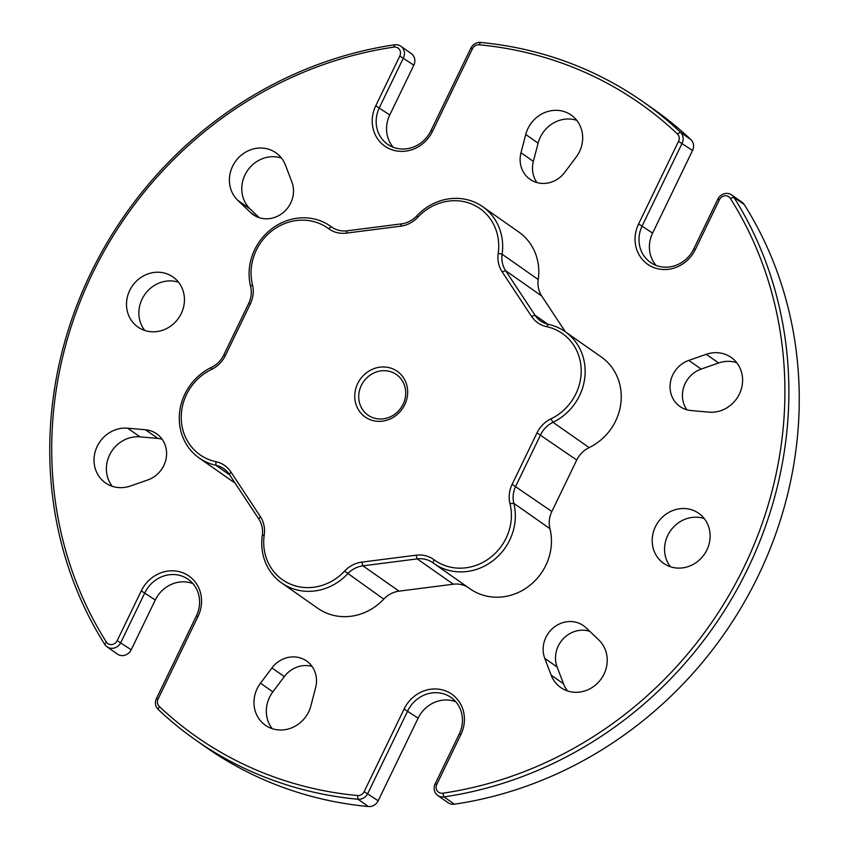 <?xml version="1.0" encoding="UTF-8"?>
<svg xmlns="http://www.w3.org/2000/svg" width="849" height="849" viewBox="0 0 849 849"><rect width="100%" height="100%" fill="white"/><g stroke="black" fill="none" stroke-linecap="round" stroke-linejoin="round"><path stroke-width="1.27" d="M393.331 369.092A27.9 25.725 125 0 1 404.74 404.729A27.9 25.725 125 0 1 369.103 419.226A27.9 25.725 125 0 1 357.694 383.578A27.9 25.725 125 0 1 393.331 369.092M371.448 417.114A24.791 22.849 -55 0 0 402.086 406.151A24.791 22.849 -55 0 0 396.441 374.558A24.791 22.849 -55 0 0 392.97 372.584A24.791 22.849 -55 0 0 362.332 383.557A24.791 22.849 -55 0 0 367.978 415.15A24.791 22.849 -55 0 0 371.448 417.114M437.797 795.492L448.187 802.772A9.742 8.978 -55 0 0 454.395 804.194A389.712 359.265 -55 0 0 744.255 204.588A9.742 8.978 -55 0 0 741.984 202.2L731.605 194.92A9.742 8.978 125 0 1 733.876 197.308A389.712 359.265 125 0 1 444.006 796.914A9.742 8.978 125 0 1 439.166 796.266A9.742 8.978 125 0 1 437.797 795.492A9.742 8.978 125 0 1 435.176 783.818L459.235 734.045A30.553 28.166 -55 0 0 451.021 697.454A30.553 28.166 -55 0 0 446.744 695.023A30.553 28.166 -55 0 0 407.722 710.889L367.787 793.497A9.742 8.978 125 0 1 358.045 799.27A389.712 359.265 125 0 1 250.073 770.934A389.712 359.265 125 0 1 195.588 739.967A389.712 359.265 125 0 1 158.147 709.414A9.742 8.978 125 0 1 156.46 698.504L196.395 615.896A30.553 28.166 -55 0 0 188.181 579.305A30.553 28.166 -55 0 0 183.904 576.874A30.553 28.166 -55 0 0 144.882 592.74L120.823 642.513A9.742 8.978 125 0 1 108.375 647.575A9.742 8.978 125 0 1 107.016 646.8A9.742 8.978 125 0 1 104.745 644.412A389.712 359.265 125 0 1 394.605 44.806A9.742 8.978 125 0 1 399.454 45.453A9.742 8.978 125 0 1 400.813 46.228A9.742 8.978 125 0 1 403.434 57.902L379.376 107.664A30.553 28.166 -55 0 0 387.59 144.266A30.553 28.166 -55 0 0 391.867 146.697A30.553 28.166 -55 0 0 430.889 130.82L470.824 48.223A9.742 8.978 125 0 1 480.566 42.45A389.712 359.265 125 0 1 588.537 70.785A389.712 359.265 125 0 1 643.022 101.753A389.712 359.265 125 0 1 680.463 132.306A9.742 8.978 125 0 1 682.15 143.216L642.215 225.813A30.553 28.166 -55 0 0 650.44 262.415A30.553 28.166 -55 0 0 654.706 264.846A30.553 28.166 -55 0 0 693.729 248.98L717.798 199.207A9.742 8.978 125 0 1 730.236 194.145A9.742 8.978 125 0 1 731.605 194.92M656.075 265.408A30.553 28.166 125 0 1 652.605 233.104L692.54 150.496A9.742 8.978 -55 0 0 690.853 139.586A389.712 359.265 -55 0 0 653.412 109.033L643.022 101.753M393.236 147.259A30.553 28.166 125 0 1 389.765 114.955L413.824 65.182A9.742 8.978 -55 0 0 411.203 53.508L400.813 46.228M439.527 792.775A6.622 6.102 -55 0 0 442.828 793.21A386.603 356.389 -55 0 0 730.363 198.401A6.622 6.102 -55 0 0 719.432 199.695L695.373 249.468A33.673 31.042 125 0 1 652.361 266.947A33.673 31.042 125 0 1 638.597 223.945L678.531 141.337A6.622 6.102 -55 0 0 677.385 133.919A386.603 356.389 -55 0 0 479.091 44.785A6.622 6.102 -55 0 0 472.469 48.701L432.534 131.308A33.673 31.042 125 0 1 389.521 148.798A33.673 31.042 125 0 1 375.757 105.796L399.815 56.023A6.622 6.102 -55 0 0 393.809 47.12A386.603 356.389 -55 0 0 106.274 641.929A6.622 6.102 -55 0 0 117.204 640.634L141.263 590.872A33.673 31.042 125 0 1 184.275 573.383A33.673 31.042 125 0 1 198.04 616.385L158.105 698.992A6.622 6.102 -55 0 0 159.251 706.41A386.603 356.389 -55 0 0 250.434 767.432A386.603 356.389 -55 0 0 357.546 795.545A6.622 6.102 -55 0 0 364.168 791.629L404.103 709.021A33.673 31.042 125 0 1 447.115 691.532A33.673 31.042 125 0 1 460.88 734.534L436.821 784.306A6.622 6.102 -55 0 0 439.527 792.775M207.092 458.8A50.314 46.377 -55 0 0 215.837 461.654A28.059 25.863 125 0 1 220.708 463.246A28.059 25.863 125 0 1 230.896 471.948L260.293 516.489A28.059 25.863 125 0 1 264.23 534.987A50.314 46.377 -55 0 0 289.562 583.762A50.314 46.377 -55 0 0 344.588 571.112A28.059 25.863 125 0 1 361.812 562.123L416.084 555.193A28.059 25.863 125 0 1 429.552 557.124A28.059 25.863 125 0 1 433.945 559.703A50.314 46.377 -55 0 0 441.841 564.309A50.314 46.377 -55 0 0 493.322 555.119A50.314 46.377 -55 0 0 509.973 503.616A28.059 25.863 125 0 1 512.127 484.333L537.014 432.863A28.059 25.863 125 0 1 550.937 418.865A50.314 46.377 -55 0 0 581.151 368.625A50.314 46.377 -55 0 0 546.607 326.663A28.059 25.863 125 0 1 531.538 316.369L502.141 271.829A28.059 25.863 125 0 1 498.204 253.32A50.314 46.377 -55 0 0 472.872 204.556A50.314 46.377 -55 0 0 417.857 217.206A28.059 25.863 125 0 1 400.632 226.195L346.35 233.125A28.059 25.863 125 0 1 328.489 228.614A50.314 46.377 -55 0 0 272.943 230.09A50.314 46.377 -55 0 0 252.471 284.702A28.059 25.863 125 0 1 250.306 303.984L225.431 355.455A28.059 25.863 125 0 1 211.497 369.453A50.314 46.377 -55 0 0 181.293 414.864A50.314 46.377 -55 0 0 207.092 458.8M229.708 474.931L216.007 465.326A53.434 49.253 125 0 1 206.732 462.291A53.434 49.253 125 0 1 199.26 458.046A53.434 49.253 125 0 1 179.744 411.096A53.434 49.253 125 0 1 211.412 367.405A24.939 22.997 -55 0 0 223.786 354.967L248.672 303.496A24.939 22.997 -55 0 0 250.593 286.357A53.434 49.253 125 0 1 268.273 231.65A53.434 49.253 125 0 1 322.938 221.897A53.434 49.253 125 0 1 330.41 226.142A53.434 49.253 125 0 1 331.322 226.789A24.939 22.997 -55 0 0 331.747 227.097A24.939 22.997 -55 0 0 347.199 230.801L401.471 223.871A24.939 22.997 -55 0 0 416.785 215.879A53.434 49.253 125 0 1 475.217 202.455A53.434 49.253 125 0 1 482.688 206.7A53.434 49.253 125 0 1 502.12 254.244A24.939 22.997 -55 0 0 505.622 270.682L535.019 315.234A24.939 22.997 -55 0 0 540.59 320.975A24.939 22.997 -55 0 0 548.412 324.371A53.434 49.253 125 0 1 557.687 327.417A53.434 49.253 125 0 1 565.158 331.662A53.434 49.253 125 0 1 584.674 378.612A53.434 49.253 125 0 1 553.007 422.293A24.939 22.997 -55 0 0 540.633 434.73L515.746 486.212A24.939 22.997 -55 0 0 513.825 503.351A53.434 49.253 125 0 1 496.145 558.048A53.434 49.253 125 0 1 441.469 567.811A53.434 49.253 125 0 1 434.009 563.566A53.434 49.253 125 0 1 433.096 562.908A24.939 22.997 -55 0 0 432.672 562.6A24.939 22.997 -55 0 0 429.18 560.627A24.939 22.997 -55 0 0 417.22 558.897L362.937 565.827A24.939 22.997 -55 0 0 347.634 573.818A53.434 49.253 125 0 1 289.201 587.253A53.434 49.253 125 0 1 281.73 583.008A53.434 49.253 125 0 1 262.299 535.464A24.939 22.997 -55 0 0 258.796 519.015L229.4 474.474A24.939 22.997 -55 0 0 223.828 468.722A24.939 22.997 -55 0 0 220.337 466.748A24.939 22.997 -55 0 0 216.007 465.326L215.837 461.654M468.011 587.402A24.939 22.997 -55 0 0 465.294 585.937A24.939 22.997 -55 0 0 453.324 584.208L399.051 591.148L362.937 565.827L361.812 562.123M565.158 331.662L601.262 356.973A53.434 49.253 125 0 1 620.778 403.922A53.434 49.253 125 0 1 589.121 447.614A24.939 22.997 -55 0 0 576.736 460.052L551.85 511.523L512.127 484.333M482.688 206.7L518.792 232.01A53.434 49.253 125 0 1 538.234 279.554A24.939 22.997 -55 0 0 541.726 296.004L565.349 331.789M686.894 409.78A26.499 24.43 125 0 1 701.147 369.071L718.625 362.979A30.553 28.166 -55 0 1 736.72 362.693M688.783 360.401A26.499 24.43 -55 0 0 670.53 381.721A26.499 24.43 -55 0 0 679.964 406.512A26.499 24.43 -55 0 0 683.668 408.624A26.499 24.43 -55 0 0 691.139 410.555L708.979 412.136A30.553 28.166 125 0 0 740.254 392.089A30.553 28.166 125 0 0 731.18 357.44A30.553 28.166 125 0 0 706.262 354.309L688.783 360.401L701.147 369.071M536.961 182.577A26.499 24.43 125 0 1 533.363 161.406L538.117 143.163A30.553 28.166 -55 0 1 576.779 120.335M520.999 152.735A26.499 24.43 -55 0 0 530.031 179.309A26.499 24.43 -55 0 0 533.734 181.421A26.499 24.43 -55 0 0 564.702 172.389L576.142 157.139A30.553 28.166 125 0 0 571.239 115.093A30.553 28.166 125 0 0 525.743 134.492L520.999 152.735L533.363 161.406M250.529 212.505A26.499 24.43 -55 0 0 253.161 214.659A26.499 24.43 -55 0 0 256.865 216.771A26.499 24.43 -55 0 0 285.115 210.87A26.499 24.43 -55 0 0 291.876 181.994L285.476 165.173A30.553 28.166 125 0 0 275.925 152.799A30.553 28.166 125 0 0 236.595 159.941A30.553 28.166 125 0 0 237.805 200.343L250.529 212.505L256.09 216.399M312.039 666.423A26.499 24.43 -55 0 0 284.298 676.611L272.858 691.861A30.553 28.166 -55 0 0 272.221 728.665M269.664 727.667A30.553 28.166 125 0 1 265.397 725.237A30.553 28.166 125 0 1 260.494 683.19L271.935 667.951A26.499 24.43 125 0 1 306.606 661.021A26.499 24.43 125 0 1 315.637 687.594L310.883 705.837A30.553 28.166 125 0 1 269.664 727.667M589.758 631.316A26.499 24.43 -55 0 0 562.94 639.117A26.499 24.43 -55 0 0 557.124 667.006L563.524 683.827A30.553 28.166 -55 0 0 567.535 690.948M564.988 689.961A30.553 28.166 125 0 1 560.711 687.531A30.553 28.166 125 0 1 551.16 675.157L544.75 658.336A26.499 24.43 125 0 1 553.219 627.91A26.499 24.43 125 0 1 583.465 625.671A26.499 24.43 125 0 1 586.107 627.836L598.832 639.987A30.553 28.166 125 0 1 601.623 678.245A30.553 28.166 125 0 1 564.988 689.961M162.106 439.22A26.499 24.43 -55 0 0 157.861 438.445L140.021 436.864A30.553 28.166 -55 0 0 110.529 453.186A30.553 28.166 -55 0 0 112.28 486.307M109.733 485.32A30.553 28.166 125 0 1 105.456 482.89A30.553 28.166 125 0 1 96.372 448.24A30.553 28.166 125 0 1 127.658 428.193L145.497 429.774A26.499 24.43 125 0 1 156.662 433.818A26.499 24.43 125 0 1 166.107 458.609A26.499 24.43 125 0 1 147.853 479.929L130.375 486.021A30.553 28.166 125 0 1 109.733 485.32M168.739 274.567A30.553 28.166 125 0 1 173.016 276.997A30.553 28.166 125 0 1 179.977 315.945A30.553 28.166 125 0 1 142.208 329.465A30.553 28.166 125 0 1 137.931 327.035A30.553 28.166 125 0 1 130.969 288.087A30.553 28.166 125 0 1 168.739 274.567M694.429 510.865A30.553 28.166 125 0 1 698.695 513.295A30.553 28.166 125 0 1 705.668 552.243A30.553 28.166 125 0 1 667.887 565.763A30.553 28.166 125 0 1 663.621 563.333A30.553 28.166 125 0 1 656.659 524.385A30.553 28.166 125 0 1 694.429 510.865M704.235 518.548A30.553 28.166 -55 0 0 670.466 530.816A30.553 28.166 -55 0 0 670.445 566.75M178.555 282.25A30.553 28.166 -55 0 0 144.776 294.518A30.553 28.166 -55 0 0 144.765 330.452M281.465 158.052A30.553 28.166 -55 0 0 246.581 171.997A30.553 28.166 -55 0 0 250.168 209.013L259.242 217.684M434.009 563.566L470.113 588.877A53.434 49.253 125 0 0 528.672 586.298A53.434 49.253 125 0 0 549.94 528.662A24.939 22.997 125 0 1 551.85 511.523M281.73 583.008L317.834 608.319A53.434 49.253 125 0 0 383.737 599.139A24.939 22.997 125 0 1 399.051 591.148M195.588 739.967L205.978 747.247A389.712 359.265 -55 0 0 368.434 806.55A9.742 8.978 -55 0 0 378.176 800.777L418.111 718.18A30.553 28.166 125 0 1 455.764 701.741M107.016 646.8L117.395 654.08A9.742 8.978 -55 0 0 131.202 649.793L155.271 600.02A30.553 28.166 125 0 1 192.925 583.592M442.828 793.21L444.006 796.914L454.395 804.194M404.103 709.021L418.111 718.18M357.546 795.545L358.045 799.27L368.434 806.55M141.263 590.872L155.271 600.02M117.204 640.634L131.202 649.793M509.973 503.616L513.825 503.351L549.94 528.662M416.084 555.193L417.22 558.897L453.324 584.208M344.588 571.112L383.737 599.139M744.255 204.588L733.876 197.308L730.363 198.401M413.824 65.182L399.815 56.023M589.121 447.614L553.007 422.293L550.937 418.865M538.234 279.554L502.12 254.244L498.204 253.32M332.171 227.394L331.322 226.789L328.489 228.614M677.385 133.919L680.463 132.306L690.853 139.586M638.597 223.945L652.605 233.104M375.757 105.796L389.765 114.955M260.494 683.19L272.858 691.861M551.16 675.157L563.524 683.827M127.658 428.193L140.021 436.864M547.892 324.254L535.019 315.234L531.538 316.369M706.262 354.309L718.625 362.979M692.54 150.496L678.531 141.337M525.743 134.492L538.117 143.163M237.805 200.343L250.168 209.013M271.935 667.951L284.298 676.611M364.168 791.629L378.176 800.777M544.75 658.336L557.124 667.006M145.497 429.774L157.861 438.445M541.726 296.004L505.622 270.682L502.141 271.829M576.736 460.052L537.014 432.863M262.299 535.464L264.23 534.987M258.796 519.015L260.293 516.489M229.4 474.474L230.896 471.948M433.945 559.703L433.096 562.908M211.412 367.405L211.497 369.453M223.786 354.967L225.431 355.455M248.672 303.496L250.306 303.984M250.593 286.357L252.471 284.702M546.607 326.663L548.412 324.371M347.199 230.801L346.35 233.125M401.471 223.871L400.632 226.195M416.785 215.879L417.857 217.206M106.274 641.929L104.745 644.412M394.605 44.806L393.809 47.12M430.889 130.82L432.534 131.308M198.04 616.385L196.395 615.896M470.824 48.223L472.469 48.701M158.105 698.992L156.46 698.504M480.566 42.45L479.091 44.785M159.251 706.41L158.147 709.414M693.729 248.98L695.373 249.468M460.88 734.534L459.235 734.045M717.798 199.207L719.432 199.695M436.821 784.306L435.176 783.818M332.511 227.617L330.41 226.142M235.173 483.219L199.26 458.046"/></g></svg>
